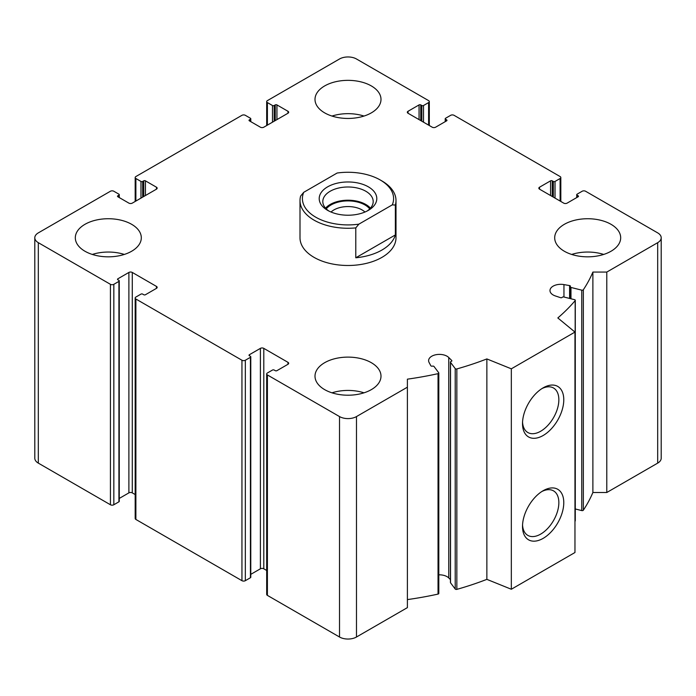 <?xml version="1.0" encoding="UTF-8"?>
<svg xmlns="http://www.w3.org/2000/svg" width="696" height="696" viewBox="0 0 696 696"><rect width="100%" height="100%" fill="white"/><g stroke="black" fill="none" stroke-linecap="round" stroke-linejoin="round"><path stroke-width="1.04" d="M420.758 120.582L420.758 104.913L421.82 105.522A1.201 0.696 0 0 0 423.516 105.522L428.606 102.582A2.401 1.383 0 0 0 429.31 101.607A2.401 1.383 0 0 0 428.606 100.624L356.483 58.986A11.997 6.925 0 0 0 339.517 58.986L267.394 100.624A2.401 1.383 0 0 0 266.69 101.607A2.401 1.383 0 0 0 267.394 102.582L272.484 105.522A1.201 0.696 0 0 0 274.18 105.522L275.242 104.913A1.201 0.696 0 0 1 276.938 104.913L287.97 111.282A2.401 1.383 0 0 1 288.675 112.256A2.401 1.383 0 0 1 287.97 113.239L263.793 127.203A2.401 1.383 0 0 1 260.4 127.203L249.368 120.834L249.368 119.851A1.201 0.696 0 0 0 249.02 120.338A1.201 0.696 0 0 0 249.368 120.834M249.368 119.851L250.43 119.242A1.201 0.696 0 0 0 250.778 118.746A1.201 0.696 0 0 0 250.43 118.259L245.34 115.319A2.401 1.383 0 0 0 241.947 115.319L135.885 176.549A2.401 1.383 0 0 0 135.181 177.532A2.401 1.383 0 0 0 135.885 178.507L140.975 181.447A1.201 0.696 0 0 0 142.671 181.447L143.733 180.838A1.201 0.696 0 0 1 145.429 180.838L156.461 187.207A2.401 1.383 0 0 1 157.166 188.181A2.401 1.383 0 0 1 156.461 189.164L132.284 203.128A2.401 1.383 0 0 1 128.891 203.128L117.859 196.759L117.859 195.776A1.201 0.696 0 0 0 117.502 196.263A1.201 0.696 0 0 0 117.859 196.759M117.859 195.776L118.92 195.167A1.201 0.696 0 0 0 119.268 194.671A1.201 0.696 0 0 0 118.92 194.184L113.831 191.243A2.401 1.383 0 0 0 110.429 191.243L38.315 232.882A11.997 6.925 0 0 0 34.8 237.78A11.997 6.925 0 0 0 38.315 242.678L110.429 284.316A2.401 1.383 0 0 0 113.831 284.316L118.92 281.375A1.201 0.696 0 0 0 119.268 280.888A1.201 0.696 0 0 0 118.92 280.401L117.859 279.783L117.859 278.809A1.201 0.696 0 0 0 117.502 279.296A1.201 0.696 0 0 0 117.859 279.783M34.8 237.78L34.8 458.22A11.997 6.925 0 0 0 38.315 463.118L110.429 504.757A2.401 1.383 0 0 0 113.831 504.757L118.92 501.816A1.201 0.696 0 0 0 119.268 501.329L119.268 280.888M117.859 278.809L128.891 272.44A2.401 1.383 0 0 1 132.284 272.44L156.461 286.404A2.401 1.383 0 0 1 157.166 287.378A2.401 1.383 0 0 1 156.461 288.361L145.429 294.73A1.201 0.696 0 0 1 143.733 294.73L142.671 294.112A1.201 0.696 0 0 0 140.975 294.112L135.885 297.053A2.401 1.383 0 0 0 135.181 298.036A2.401 1.383 0 0 0 135.885 299.01L241.947 360.241A2.401 1.383 0 0 0 245.34 360.241L250.43 357.309A1.201 0.696 0 0 0 250.778 356.813A1.201 0.696 0 0 0 250.43 356.326L249.368 355.717L249.368 354.734A1.201 0.696 0 0 0 249.02 355.221A1.201 0.696 0 0 0 249.368 355.717M119.268 498.432L128.891 492.872L128.891 272.44M135.181 494.552L132.284 492.872A2.401 1.383 0 0 0 128.891 492.872M135.181 298.036L135.181 518.468A2.401 1.383 0 0 0 135.885 519.451L241.947 580.682A2.401 1.383 0 0 0 245.34 580.682L250.43 577.741A1.201 0.696 0 0 0 250.778 577.254L250.778 356.813M249.368 354.734L260.4 348.365A2.401 1.383 0 0 1 263.793 348.365L287.97 362.329A2.401 1.383 0 0 1 288.675 363.303A2.401 1.383 0 0 1 287.97 364.286L276.938 370.655A1.201 0.696 0 0 1 275.242 370.655L274.18 370.046A1.201 0.696 0 0 0 272.484 370.046L267.394 372.978A2.401 1.383 0 0 0 266.69 373.961A2.401 1.383 0 0 0 267.394 374.944L339.517 416.573A11.997 6.925 0 0 0 356.483 416.573L407.395 387.185L407.395 379.163A251.978 145.481 0 0 0 438.036 373.656A1.201 0.696 0 0 0 438.811 373.012A1.201 0.696 0 0 0 438.706 372.734L434.026 366.514A1.201 0.696 0 0 0 432.442 366.148A1.201 0.696 0 0 1 430.815 365.722L429.084 362.459A10.797 6.238 0 0 1 428.606 360.624A10.797 6.238 0 0 1 436.618 354.603A10.797 6.238 0 0 1 448.763 357.518L451.713 360.476A1.201 0.696 0 0 1 451.869 360.824A1.201 0.696 0 0 1 451.147 361.459A1.201 0.696 0 0 0 450.434 362.094A1.201 0.696 0 0 0 450.53 362.364L455.219 368.593A1.201 0.696 0 0 0 456.846 368.932A251.978 145.481 0 0 0 486.861 358.927L511.325 368.819L574.966 332.079L557.827 317.95A251.978 145.481 0 0 0 575.166 300.62A1.201 0.696 0 0 0 575.288 300.315A1.201 0.696 0 0 0 574.565 299.68L563.795 296.975A1.201 0.696 0 0 0 562.211 297.34A1.201 0.696 0 0 1 560.515 297.662L555.391 295.957A10.797 6.238 0 0 1 549.979 290.554A10.797 6.238 0 0 1 563.951 284.594L569.598 285.595A1.201 0.696 0 0 1 570.442 286.256A1.201 0.696 0 0 1 570.346 286.535A1.201 0.696 0 0 0 570.25 286.813A1.201 0.696 0 0 0 570.972 287.448L581.743 290.154A1.201 0.696 0 0 0 583.344 289.762A251.978 145.481 0 0 0 592.879 272.075L606.782 272.075L657.685 242.678A11.997 6.925 0 0 0 661.2 237.78A11.997 6.925 0 0 0 657.685 232.882L585.571 191.243A2.401 1.383 0 0 0 582.169 191.243L577.08 194.184A1.201 0.696 0 0 0 576.732 194.671A1.201 0.696 0 0 0 577.08 195.167L578.141 195.776A1.201 0.696 0 0 1 578.498 196.263A1.201 0.696 0 0 1 578.141 196.759L567.11 203.128A2.401 1.383 0 0 1 563.716 203.128L539.539 189.164L539.539 187.207A2.401 1.383 0 0 0 538.835 188.181A2.401 1.383 0 0 0 539.539 189.164M250.778 574.357L260.4 568.797L260.4 348.365M266.69 570.476L263.793 568.797A2.401 1.383 0 0 0 260.4 568.797M266.69 373.961L266.69 594.393A2.401 1.383 0 0 0 267.394 595.376L339.517 637.014A11.997 6.925 0 0 0 356.483 637.014L407.395 607.625L407.395 387.185M407.395 599.595A251.978 145.481 0 0 0 438.036 594.088A1.201 0.696 0 0 0 438.811 593.444L438.811 373.012M450.434 579.62L448.763 577.958A10.797 6.238 0 0 0 438.811 574.835M450.53 582.247A1.201 0.696 0 0 0 450.434 582.526A1.201 0.696 0 0 0 450.53 582.804L455.219 589.025A1.201 0.696 0 0 0 456.846 589.373A251.978 145.481 0 0 0 486.861 579.359L486.861 358.927M486.861 579.359L511.325 589.251L511.325 368.819M543.141 538.373A29.18 16.852 -60 0 1 522.513 526.463A29.18 16.852 -60 0 1 543.141 490.723A29.18 16.852 -60 0 1 563.777 502.634A29.18 16.852 -60 0 1 543.141 538.373M543.141 435.505A29.18 16.852 -60 0 1 522.513 423.594A29.18 16.852 -60 0 1 543.141 387.855A29.18 16.852 -60 0 1 563.777 399.765A29.18 16.852 -60 0 1 543.141 435.505M511.325 589.251L574.966 552.511L574.966 332.079M574.966 521.295A251.978 145.481 0 0 0 575.166 521.06A1.201 0.696 0 0 0 575.288 520.756A1.201 0.696 0 0 0 575.166 520.451M575.288 508.967L581.743 510.586A1.201 0.696 0 0 0 583.344 510.203A251.978 145.481 0 0 0 592.879 492.507L592.879 272.075M592.879 492.507L606.782 492.507L606.782 272.075M606.782 492.507L657.685 463.118A11.997 6.925 0 0 0 661.2 458.22L661.2 237.78M539.539 187.207L550.571 180.838A1.201 0.696 0 0 1 552.267 180.838L553.329 181.447A1.201 0.696 0 0 0 555.025 181.447L560.115 178.507A2.401 1.383 0 0 0 560.819 177.532A2.401 1.383 0 0 0 560.115 176.549L454.053 115.319A2.401 1.383 0 0 0 450.66 115.319L445.57 118.259A1.201 0.696 0 0 0 445.223 118.746A1.201 0.696 0 0 0 445.57 119.242L446.632 119.851A1.201 0.696 0 0 1 446.98 120.338A1.201 0.696 0 0 1 446.632 120.834L435.6 127.203A2.401 1.383 0 0 1 432.207 127.203L408.03 113.239L408.03 111.282A2.401 1.383 0 0 0 407.325 112.256A2.401 1.383 0 0 0 408.03 113.239M408.03 111.282L419.062 104.913A1.201 0.696 0 0 1 420.758 104.913M564.352 251.256A32.999 19.053 0 0 0 600.317 255.38A32.999 19.053 0 0 0 620.684 237.78A32.999 19.053 0 0 0 611.018 224.312A32.999 19.053 0 0 0 575.061 220.18A32.999 19.053 0 0 0 554.695 237.78A32.999 19.053 0 0 0 564.352 251.256M324.667 112.874A32.999 19.053 0 0 0 360.624 116.998A32.999 19.053 0 0 0 380.999 99.397A32.999 19.053 0 0 0 371.333 85.93A32.999 19.053 0 0 0 335.376 81.797A32.999 19.053 0 0 0 315.001 99.397A32.999 19.053 0 0 0 324.667 112.874M84.982 251.256A32.999 19.053 0 0 0 120.939 255.38A32.999 19.053 0 0 0 141.305 237.78A32.999 19.053 0 0 0 131.648 224.312A32.999 19.053 0 0 0 95.683 220.18A32.999 19.053 0 0 0 75.316 237.78A32.999 19.053 0 0 0 84.982 251.256M324.667 389.638A32.999 19.053 0 0 0 360.624 393.762A32.999 19.053 0 0 0 380.999 376.162A32.999 19.053 0 0 0 371.333 362.694A32.999 19.053 0 0 0 335.376 358.562A32.999 19.053 0 0 0 315.001 376.162A32.999 19.053 0 0 0 324.667 389.638M380.242 179.977L381.939 180.96A47.998 27.71 180 0 1 395.998 200.552L395.998 237.78A47.998 27.71 180 0 1 348 265.489A47.998 27.71 180 0 1 300.002 237.78L300.002 200.552A47.998 27.71 180 0 1 300.637 196.054L303.717 192.322L337.134 173.026A45.597 26.326 180 0 1 380.242 179.977A45.597 26.326 180 0 1 392.283 204.868L358.866 224.155A45.597 26.326 180 0 1 303.717 192.322M541.871 388.629A25.7 14.834 -60 0 1 553.529 388.003A25.7 14.834 -60 0 1 557.47 408.595A25.7 14.834 -60 0 1 540.679 431.242A25.7 14.834 -60 0 1 527.829 432.512A25.7 14.834 -60 0 1 522.548 422.098M541.871 491.507A25.7 14.834 -60 0 1 553.529 490.871A25.7 14.834 -60 0 1 557.47 511.464A25.7 14.834 -60 0 1 540.679 534.11A25.7 14.834 -60 0 1 527.829 535.381A25.7 14.834 -60 0 1 522.548 524.975M331.983 392.822A32.999 19.053 180 0 1 364.017 392.822M92.29 254.44A32.999 19.053 180 0 1 124.332 254.44M331.983 116.058A32.999 19.053 180 0 1 364.017 116.058M571.668 254.44A32.999 19.053 180 0 1 603.71 254.44M368.367 210.349A28.797 16.626 180 0 1 327.633 210.349A28.797 16.626 180 0 1 327.633 186.841A28.797 16.626 180 0 1 368.367 186.841A28.797 16.626 180 0 1 368.367 210.349L368.367 210.349M395.998 200.552A47.998 27.71 180 0 1 395.363 205.05L392.283 204.868M358.866 224.155L355.786 227.896A47.998 27.71 180 0 1 300.002 200.552M395.363 205.05L395.363 234.935A47.998 27.71 0 0 1 355.786 257.781L395.363 234.935M355.786 227.896L355.786 257.781M328.99 211.088A25.195 14.546 180 0 1 322.805 201.536A25.195 14.546 180 0 1 348 186.989A25.195 14.546 180 0 1 373.195 201.536A25.195 14.546 180 0 1 367.01 211.088M325.554 208.148A25.195 14.546 180 0 1 348 200.213A25.195 14.546 180 0 1 370.446 208.148M326.259 208.887A23.995 13.859 180 0 1 348 200.9A23.995 13.859 180 0 1 369.741 208.887M331.035 212.028A19.94 11.51 180 0 1 364.965 212.028M267.394 125.115L267.394 102.582M272.484 122.174L272.484 105.522M274.18 121.2L274.18 105.522M275.242 120.582L275.242 104.913M276.938 119.608L276.938 104.913M287.97 113.239L287.97 111.282M250.43 121.443L250.43 119.242M135.885 201.04L135.885 178.507M140.975 198.108L140.975 181.447M142.671 197.125L142.671 181.447M143.733 196.516L143.733 180.838M145.429 195.532L145.429 180.838M156.461 189.164L156.461 187.207M118.92 197.368L118.92 195.167M38.315 463.118L38.315 242.678M110.429 504.757L110.429 284.316M113.831 504.757L113.831 284.316M118.92 501.816L118.92 281.375M132.284 492.872L132.284 272.44M156.461 288.361L156.461 286.404M135.885 519.451L135.885 299.01M241.947 580.682L241.947 360.241M245.34 580.682L245.34 360.241M250.43 577.741L250.43 357.309M263.793 568.797L263.793 348.365M287.97 364.286L287.97 362.329M267.394 595.376L267.394 374.944M339.517 637.014L339.517 416.573M356.483 637.014L356.483 416.573M438.036 594.088L438.036 373.656M448.763 577.958L448.763 357.518M451.713 361.163L451.713 360.476M450.53 582.804L450.53 362.364M455.219 589.025L455.219 368.593M456.846 589.373L456.846 368.932M575.166 521.06L575.166 300.62M563.951 297.018L563.951 284.594M569.598 298.436L569.598 285.595M570.972 298.775L570.972 287.448M581.743 510.586L581.743 290.154M583.344 510.203L583.344 289.762M657.685 463.118L657.685 242.678M577.08 197.368L577.08 195.167M578.141 196.759L578.141 195.776M550.571 195.532L550.571 180.838M552.267 196.516L552.267 180.838M553.329 197.125L553.329 181.447M555.025 198.108L555.025 181.447M560.115 201.04L560.115 178.507M445.57 121.443L445.57 119.242M446.632 120.834L446.632 119.851M419.062 119.608L419.062 104.913M421.82 121.2L421.82 105.522M423.516 122.174L423.516 105.522M428.606 125.115L428.606 102.582M266.69 125.524L266.69 101.607M250.778 121.643L250.778 118.746M135.181 201.448L135.181 177.532M119.268 197.568L119.268 194.671M450.434 582.526L450.434 362.094M575.288 520.756L575.288 300.315M570.25 298.601L570.25 286.813M576.732 197.568L576.732 194.671M560.819 201.448L560.819 177.532M445.223 121.643L445.223 118.746M429.31 125.524L429.31 101.607"/></g></svg>
